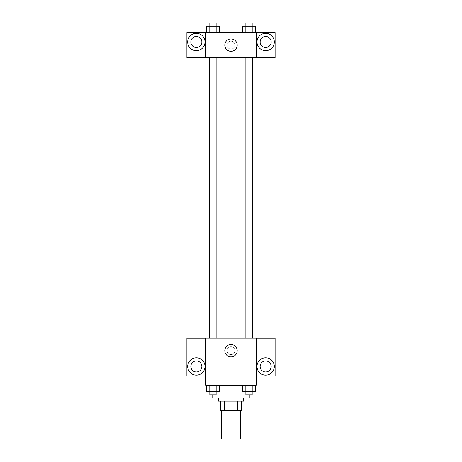 <?xml version="1.0" encoding="UTF-8"?>
<svg xmlns="http://www.w3.org/2000/svg" width="462" height="462" viewBox="0 0 462 462"><rect width="100%" height="100%" fill="white"/><g stroke="black" fill="none" stroke-linecap="round" stroke-linejoin="round"><path stroke-width="0.35" stroke-dasharray="2.31 1.73" d="M240.448 438.9L221.552 438.9M240.448 410.551L221.552 410.551L240.448 410.551M224.37 410.551L220.761 410.551L220.761 401.103L224.37 401.103L224.37 410.551L241.239 410.551M237.63 401.103L224.37 401.103L237.63 401.103L237.63 410.551M224.37 401.103L220.761 401.103M218.399 401.103L243.601 401.103M231 397.949L218.399 397.949L231 397.949M249.902 397.949L212.098 397.949M249.902 385.348L212.098 385.348L249.902 385.348L249.902 394.802M256.202 338.149L205.798 338.097L205.798 385.348L256.202 385.348L256.202 375.901L275.098 375.901L275.098 338.149L256.202 338.149L256.202 375.901M242.654 385.348L242.654 391.649L245.836 391.649L242.654 391.649L245.836 391.649L245.836 385.348L252.2 385.348L242.654 385.348L255.382 385.348L242.654 385.348L245.836 385.348L245.836 391.649L255.382 391.649L252.2 391.649L255.382 391.649L255.382 385.348L252.2 385.348L252.2 391.649L245.836 391.649L252.2 391.649L252.2 385.348L255.382 385.348L245.836 385.348L255.382 385.348M219.346 385.348L206.618 385.348L216.164 385.348L216.164 391.649L219.346 391.649L216.164 391.649L219.346 391.649L219.346 385.348L206.618 385.348L209.8 385.348L209.8 391.649L216.164 391.649L209.8 391.649L216.164 391.649L216.164 385.348L216.164 391.649M205.798 350.698L205.798 354.637L205.804 350.698M196.35 375.115A8.662 8.662 0 0 0 203.852 362.121A8.662 8.662 0 0 0 188.848 362.121A8.662 8.662 0 0 0 196.35 375.115M201.865 366.453A5.515 5.515 0 0 1 193.595 371.223A5.515 5.515 0 0 1 193.595 361.677A5.515 5.515 0 0 1 201.865 366.453M205.798 375.901L186.902 375.901L186.902 338.149L205.798 338.149M231 356.895A6.197 6.197 0 0 0 236.365 347.603A6.197 6.197 0 0 0 225.635 347.603A6.197 6.197 0 0 0 231 356.895M256.202 350.698L256.202 354.637L256.196 350.698M265.65 375.115A8.662 8.662 0 0 0 273.152 362.121A8.662 8.662 0 0 0 258.148 362.121A8.662 8.662 0 0 0 265.65 375.115M271.165 366.453A5.515 5.515 0 0 1 262.895 371.223A5.515 5.515 0 0 1 262.895 361.677A5.515 5.515 0 0 1 271.165 366.453M231 346.76A3.939 3.939 0 0 0 227.593 352.668A3.939 3.939 0 0 0 234.407 352.668A3.939 3.939 0 0 0 231 346.76A3.939 3.939 0 0 1 234.407 352.668A3.939 3.939 0 0 1 227.593 352.668A3.939 3.939 0 0 1 231 346.76M245.871 338.097L252.165 338.097L245.871 338.097L252.165 338.097L245.871 338.097L245.871 57.75L252.165 57.75L245.871 57.75M209.835 338.097L216.129 338.097L209.835 338.097L216.129 338.097L209.835 338.097L209.835 57.75L216.129 57.75L209.835 57.75L216.129 57.75L216.129 338.097M209.708 338.097L252.292 338.097L209.708 338.097M252.292 57.75L209.708 57.75L252.292 57.75M252.165 57.75L252.165 338.097M216.129 57.75L209.835 57.75M256.202 57.75L186.902 57.802L186.902 32.548L275.098 32.548L275.098 57.802L256.202 57.802L256.202 32.548M234.939 45.149A3.939 3.939 0 0 0 229.031 41.742A3.939 3.939 0 0 0 229.031 48.562A3.939 3.939 0 0 0 234.939 45.149A3.939 3.939 0 0 1 229.031 48.562A3.939 3.939 0 0 1 229.031 41.742A3.939 3.939 0 0 1 234.939 45.149M201.865 42.002A5.515 5.515 0 0 0 193.595 37.226A5.515 5.515 0 0 0 193.595 46.772A5.515 5.515 0 0 0 201.865 42.002M271.165 42.002A5.515 5.515 0 0 0 262.895 37.226A5.515 5.515 0 0 0 262.895 46.772A5.515 5.515 0 0 0 271.165 42.002M196.35 50.664A8.662 8.662 0 0 0 203.852 37.67A8.662 8.662 0 0 0 188.848 37.67A8.662 8.662 0 0 0 196.35 50.664M265.65 50.664A8.662 8.662 0 0 0 273.152 37.67A8.662 8.662 0 0 0 258.148 37.67A8.662 8.662 0 0 0 265.65 50.664M205.798 32.548L205.798 57.75M219.346 32.548L206.612 32.548L219.352 32.548L206.618 32.548L216.164 32.548L216.164 26.247L209.8 26.247L219.346 26.247L219.346 32.548L216.164 32.548L216.164 26.247L216.164 32.548M206.618 32.548L209.8 32.548L209.8 26.247L206.618 26.247L206.618 32.548L209.806 32.548L206.618 32.548L209.8 32.548L209.8 26.247L206.618 26.247L216.164 26.247M242.654 32.548L245.836 32.548L245.836 26.247L242.654 26.247L242.654 32.548L255.388 32.548L242.648 32.548L255.382 32.548L242.654 32.548L255.382 32.548L242.654 32.548L245.836 32.548L245.836 26.247L255.382 26.247L252.2 26.247L252.2 32.548L255.382 32.548L252.2 32.548L252.2 26.247L242.654 26.247L255.382 26.247L255.382 32.548M224.803 45.149A6.197 6.197 0 0 0 234.095 50.514A6.197 6.197 0 0 0 234.095 39.784A6.197 6.197 0 0 0 224.803 45.149M256.202 45.149L256.202 41.21L256.196 45.149M205.798 45.149L205.798 41.21L205.804 45.149M252.165 26.247L245.871 26.247L252.165 26.247L245.871 26.247L252.165 26.247L252.165 23.1L245.871 23.1L252.165 23.1L245.871 23.1L245.871 26.247M216.129 26.247L209.835 26.247L216.129 26.247L209.835 26.247L216.129 26.247L216.129 23.1L209.835 23.1L216.129 23.1L209.835 23.1L209.835 26.247M252.2 26.247L252.2 32.548M245.836 26.247L245.836 32.548M209.8 26.247L209.8 32.548M252.165 391.649L245.871 391.649L252.165 391.649L245.871 391.649L252.165 391.649L252.165 394.802L245.871 394.802L252.165 394.802L245.871 394.802L245.871 391.649M206.618 385.348L209.8 385.348L206.618 385.348L206.618 391.649L209.8 391.649L206.618 391.649L209.8 391.649L209.8 385.348L216.164 385.348L206.618 385.348L216.164 385.348M216.129 391.649L209.835 391.649L216.129 391.649L209.835 391.649L216.129 391.649L216.129 394.802L209.835 394.802L216.129 394.802L209.835 394.802L209.835 391.649M252.2 385.348L252.2 391.649M245.836 385.348L245.836 391.649M209.8 385.348L209.8 391.649M212.098 385.348L212.098 394.802"/><path stroke-width="0.69" d="M221.552 410.551L221.552 438.9L240.448 438.9L240.448 410.551M237.63 401.103L237.63 410.551L220.761 410.551L220.761 401.103M237.63 410.551L241.239 410.551L241.239 401.103L241.239 410.551M243.601 397.949L243.601 401.103L218.399 401.103L218.399 397.949M224.37 401.103L224.37 410.551M212.098 394.802L212.098 397.949L249.902 397.949L249.902 394.802M256.202 385.348L205.798 385.348L205.798 338.097L256.202 338.097L256.202 385.348M196.35 375.115A8.662 8.662 0 0 1 188.848 362.121A8.662 8.662 0 0 1 203.852 362.121A8.662 8.662 0 0 1 196.35 375.115M205.798 375.901L186.902 375.901L186.902 338.149L205.798 338.149M190.835 366.453A5.515 5.515 0 0 1 196.35 360.938A5.515 5.515 0 0 1 201.865 366.453A5.515 5.515 0 0 1 196.35 371.962A5.515 5.515 0 0 1 190.835 366.453M231 356.895A6.197 6.197 0 0 1 225.635 347.603A6.197 6.197 0 0 1 236.365 347.603A6.197 6.197 0 0 1 231 356.895M265.65 375.115A8.662 8.662 0 0 1 258.148 362.121A8.662 8.662 0 0 1 273.152 362.121A8.662 8.662 0 0 1 265.65 375.115M256.202 375.901L275.098 375.901L275.098 338.149L256.202 338.149M260.135 366.453A5.515 5.515 0 0 1 265.65 360.938A5.515 5.515 0 0 1 271.165 366.453A5.515 5.515 0 0 1 265.65 371.962A5.515 5.515 0 0 1 260.135 366.453M252.292 57.75L252.292 338.097M245.871 338.097L245.871 57.75M216.129 57.75L216.129 338.097M256.202 57.75L275.098 57.802L275.098 32.548L256.202 32.548L256.202 57.75L205.798 57.802L186.902 57.802L186.902 32.548L205.798 32.548L205.798 57.75M201.865 42.002A5.515 5.515 0 0 1 196.35 47.511A5.515 5.515 0 0 1 190.835 42.002A5.515 5.515 0 0 1 196.35 36.486A5.515 5.515 0 0 1 201.865 42.002M196.35 50.664A8.662 8.662 0 0 1 188.848 37.67A8.662 8.662 0 0 1 203.852 37.67A8.662 8.662 0 0 1 196.35 50.664M271.165 42.002A5.515 5.515 0 0 1 262.895 46.772A5.515 5.515 0 0 1 262.895 37.226A5.515 5.515 0 0 1 271.165 42.002M265.65 50.664A8.662 8.662 0 0 1 258.148 37.67A8.662 8.662 0 0 1 273.152 37.67A8.662 8.662 0 0 1 265.65 50.664M256.202 32.548L205.798 32.548M224.803 45.149A6.197 6.197 0 0 1 234.095 39.784A6.197 6.197 0 0 1 234.095 50.514A6.197 6.197 0 0 1 224.803 45.149M255.382 32.548L255.382 26.247L242.654 26.247L242.654 32.548M252.2 26.247L252.2 32.548M245.836 26.247L245.836 32.548M245.871 26.247L245.871 23.1L252.165 23.1L252.165 26.247M219.346 32.548L219.346 26.247L206.618 26.247L206.618 32.548M216.164 26.247L216.164 32.548M209.8 26.247L209.8 32.548M209.835 26.247L209.835 23.1L216.129 23.1L216.129 26.247M255.382 385.348L255.382 391.649L242.654 391.649L242.654 385.348M252.2 385.348L252.2 391.649M245.836 385.348L245.836 391.649M252.165 391.649L252.165 394.802L245.871 394.802L245.871 391.649M219.346 385.348L219.346 391.649L206.618 391.649L206.618 385.348M216.164 385.348L216.164 391.649M209.8 385.348L209.8 391.649M216.129 391.649L216.129 394.802L209.835 394.802L209.835 391.649M209.708 57.75L209.708 338.097M252.165 338.097L252.165 57.75M209.835 57.75L209.835 338.097"/></g></svg>
